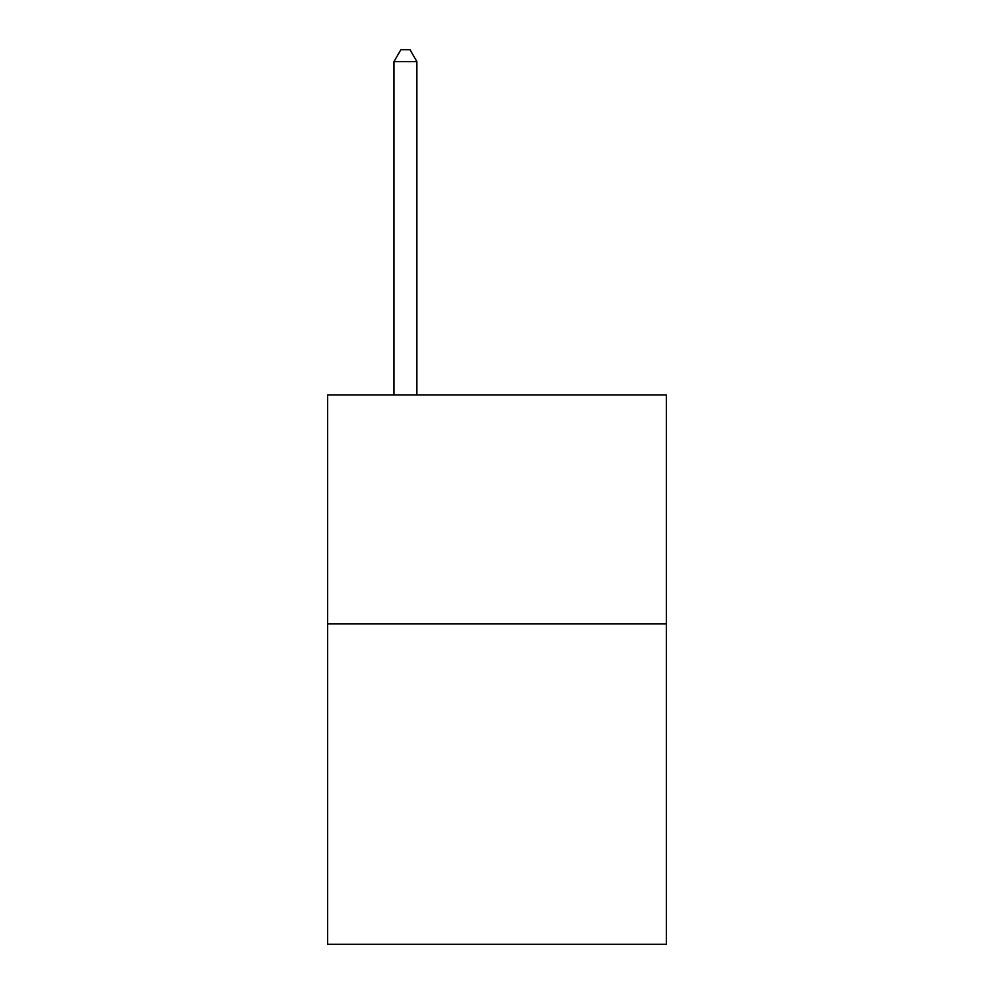 <?xml version="1.0" encoding="UTF-8"?>
<svg xmlns="http://www.w3.org/2000/svg" width="994" height="994" viewBox="0 0 994 994"><rect width="100%" height="100%" fill="white"/><g stroke="black" fill="none" stroke-linecap="round" stroke-linejoin="round"><path stroke-width="1.49" d="M666.402 623.822L666.402 944.3L327.598 944.3L327.598 394.904L666.402 394.904L666.402 623.822L327.598 623.822M416.884 394.904L416.884 61.603L393.984 61.603L393.984 394.904M393.984 61.603L400.855 49.7L410.013 49.7L416.884 61.603"/></g></svg>
